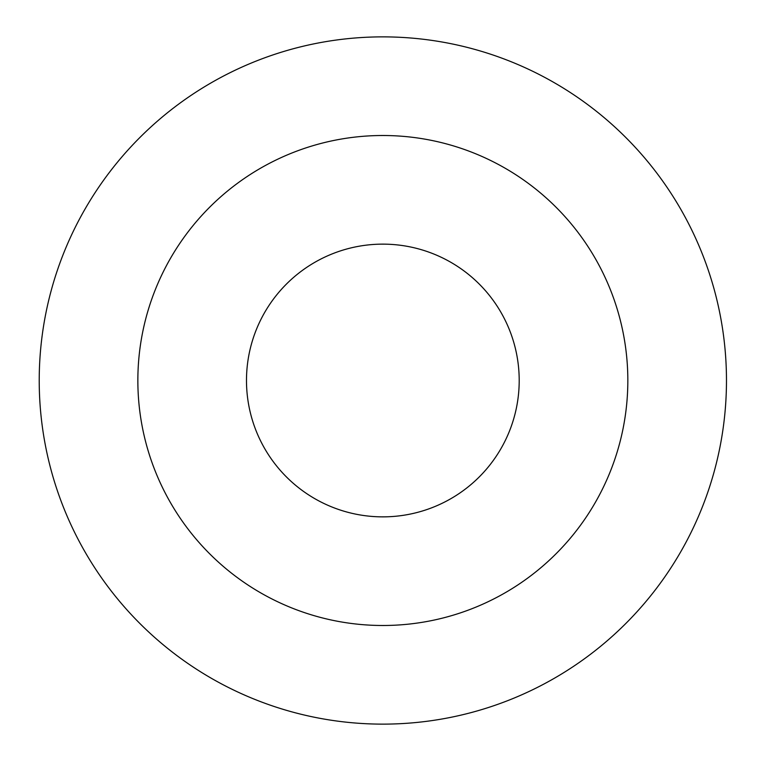 <?xml version="1.0" encoding="UTF-8"?>
<svg xmlns="http://www.w3.org/2000/svg" width="761" height="761" viewBox="0 0 761 761"><rect width="100%" height="100%" fill="white"/><g stroke="black" fill="none" stroke-linecap="round" stroke-linejoin="round"><path stroke-width="1.14" d="M382.84 516.862A136.362 136.362 0 0 0 519.202 380.5A136.362 136.362 0 0 0 382.84 244.138A136.362 136.362 0 0 0 246.488 380.5A136.362 136.362 0 0 0 382.84 516.862M39.22 380.5A343.62 343.62 0 0 0 554.655 678.089A343.62 343.62 0 0 0 554.655 82.911A343.62 343.62 0 0 0 39.22 380.5M382.84 135.506A244.994 244.994 0 0 1 627.835 380.5A244.994 244.994 0 0 1 382.84 625.494A244.994 244.994 0 0 1 137.855 380.5A244.994 244.994 0 0 1 382.84 135.506"/></g></svg>
